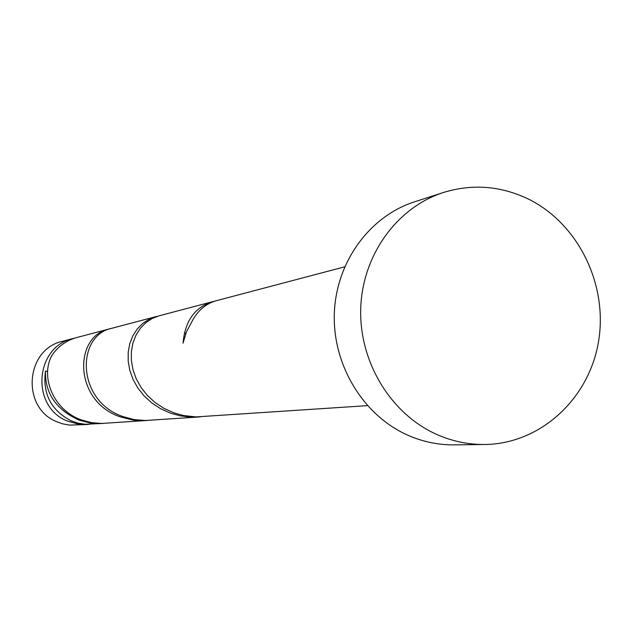 <?xml version="1.0" encoding="UTF-8"?>
<svg xmlns="http://www.w3.org/2000/svg" width="632" height="632" viewBox="0 0 632 632"><rect width="100%" height="100%" fill="white"/><g stroke="black" fill="none" stroke-linecap="round" stroke-linejoin="round"><path stroke-width="0.95" d="M87.256 424.514L69.465 425.115L62.552 423.803L57.236 421.915C21.006 408.296 25.114 349.156 62.686 341.256L73.138 338.499C34.705 346.573 30.518 407.15 67.577 421.102L78.652 424.214L89.096 424.349M74.931 338.065L73.138 338.499M484.815 444.493L454.329 444.881C438.158 445.039 422.5 441.744 407.356 434.998C363.068 415.161 332.598 364.917 334.32 313.646C335.955 262.367 369.412 216.318 414.45 201.869L443.459 192.484C472.23 183.683 500.37 185.792 527.886 198.811C578.209 223.246 608.332 284.842 598.457 341.944C588.89 399.1 540.242 443.869 484.815 444.493C468.114 444.659 451.935 441.247 436.285 434.239C390.513 413.668 358.976 361.52 360.73 308.337C362.381 255.131 396.951 207.407 443.459 192.484M367.453 405.633L196.015 416.915L183.651 415.556L173.776 412.799L163.98 408.367L155.124 402.545L147.438 395.521L141.086 387.519L136.243 378.829L132.981 369.712L131.369 360.493L131.385 351.447L132.973 342.892L136.014 335.079L140.375 328.269L145.834 322.683L152.186 318.481L159.161 315.795L212.486 301.717C194.814 307.223 184.994 321.032 183.043 343.152L186.408 331.926L191.867 321.672C197.555 310.636 205.771 303.629 216.515 300.65L344.669 266.822M214.517 301.243L212.486 301.717M47.613 371.482L45.465 371.079C42.534 393.799 51.081 410.381 71.124 420.825L78.013 423.148L85.162 424.262L103.632 423.401M45.465 371.079C44.943 393.349 56.193 409.718 79.221 420.193L90.558 423.053L102.352 423.495M145.992 420.557L101.523 423.456L91.379 422.618L81.654 420.003C52.78 410.113 39.824 375.74 52.266 354.915C58.397 346.154 66.55 340.372 76.717 337.551L109.312 328.948C73.494 335.876 73.383 401.486 120.546 416.962L133.02 420.083L140.407 420.683L147.517 420.438M110.679 328.624L109.312 328.948M198.519 417.017L145.313 420.493L134.158 419.585L123.445 416.733C75.959 401.154 76.069 335.181 112.038 328.229L155.875 316.656L148.931 319.334L142.611 323.521L137.168 329.075L132.831 335.845L129.789 343.603L128.209 352.119L128.185 361.101L129.781 370.273L133.012 379.326L137.815 387.961L144.12 395.916L151.743 402.884L160.552 408.683L170.261 413.075L180.088 415.817L190.264 417.088L200.376 416.867M157.526 316.269L155.883 316.656M185.634 333.909L184.378 332.693"/></g></svg>
